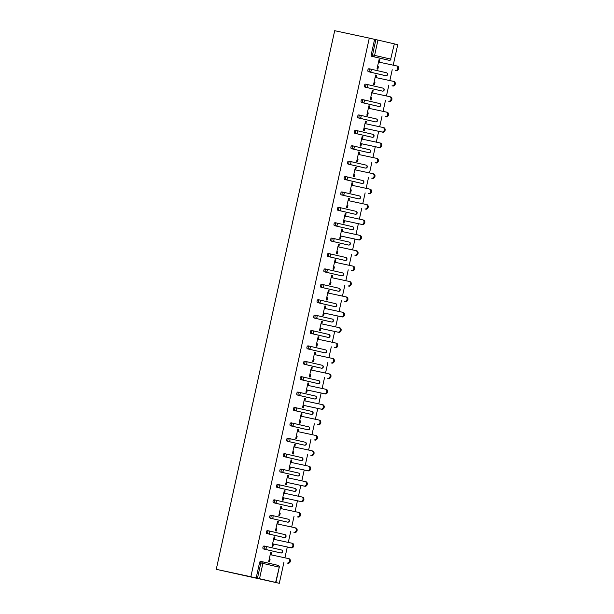 <?xml version="1.0" encoding="UTF-8"?>
<svg xmlns="http://www.w3.org/2000/svg" width="614" height="614" viewBox="0 0 614 614"><rect width="100%" height="100%" fill="white"/><g stroke="black" fill="none" stroke-linecap="round" stroke-linejoin="round"><path stroke-width="0.92" d="M279.27 567.183A1.512 1.512 0 0 0 278.127 565.379A1.512 1.236 -77 0 1 279.002 567.121L262.892 563.406L259.53 578.703L275.632 582.417L279.27 567.183L275.909 582.479L273.99 582.072L279.309 583.3L283.914 562.37M284.911 557.819L287.298 546.974M288.296 542.423L290.683 531.578M291.681 527.027L294.068 516.182M295.065 511.631L297.452 500.786M298.45 496.235L300.837 485.398M301.835 480.839L304.222 470.002M305.219 465.45L307.606 454.606M308.604 450.054L310.991 439.21M311.989 434.658L314.376 423.814M315.373 419.262L317.76 408.417M318.758 403.866L321.145 393.029M322.143 388.47L324.53 377.633M325.527 373.082L327.914 362.237M328.912 357.686L331.299 346.841M332.297 342.29L334.684 331.445M335.681 326.894L338.068 316.049M339.066 311.498L341.453 300.66M342.451 296.101L344.838 285.264M345.836 280.713L348.222 269.868M349.22 265.317L351.607 254.472M352.605 249.921L354.992 239.076M355.99 234.525L358.376 223.68M359.374 219.129L361.761 208.284M362.759 203.733L365.146 192.896M366.144 188.337L368.53 177.5M369.528 172.948L371.915 162.104M372.913 157.552L375.3 146.708M376.298 142.156L378.684 131.312M379.682 126.76L382.069 115.916M383.067 111.364L385.454 100.527M386.452 95.968L388.839 85.131M389.836 80.58L392.223 69.735M393.221 65.184L397.734 44.676L394.318 43.893M279.309 583.3L216.266 569.324L334.691 30.7L369.283 38.122L250.857 576.746L216.266 569.324M394.058 43.794L377.955 40.087L374.594 55.383L390.696 59.09L394.326 43.855L390.696 59.09A1.512 1.236 103 0 1 389.161 60.31L371.769 56.319A1.512 0.875 -77.9 0 1 371.24 54.646L374.601 39.35L369.283 38.122M371.24 54.646L372.529 54.922L375.891 39.626L374.601 39.35M375.891 39.626L377.955 40.087M378.377 66.765L377.848 69.182L376.996 68.983L379.053 59.612L379.912 59.804L379.053 59.619M379.383 62.214L379.912 59.804M250.857 576.746L256.176 577.974L259.545 562.677A1.512 0.875 -77.9 0 1 260.712 561.388A1.512 0.875 -77.9 0 1 260.72 561.396L261.994 561.664A1.512 0.875 -77.9 0 1 262.009 561.672A1.512 1.236 -77 0 0 262.009 561.672A1.512 1.512 0 0 0 262.001 561.664A1.512 0.875 -77.9 0 0 260.835 562.954L259.545 562.677M387.871 60.034L387.879 60.034A1.512 0.875 -77.9 0 1 387.879 60.034A1.512 0.875 -77.9 0 1 387.871 60.034L371.769 56.319M279.562 552.669L280.851 552.945A1.512 0.875 -77.9 0 1 280.851 552.945A1.512 1.512 0 0 0 282.655 551.786A1.512 1.512 0 0 0 281.511 549.99A1.512 1.236 -77 0 1 282.386 551.725A1.512 1.236 103 0 1 280.851 552.945L279.554 552.669A1.512 0.875 -77.9 0 1 279.562 552.669A1.512 0.875 -77.9 0 1 279.554 552.669L263.452 548.954A1.512 0.875 -77.9 0 1 262.93 547.281A1.512 0.875 -77.9 0 1 264.097 545.999A1.512 0.875 -77.9 0 1 264.104 545.999L265.378 546.268M268.809 530.887L284.881 534.587A1.512 1.236 -77 0 1 285.771 536.329A1.512 1.236 103 0 1 284.236 537.549L282.939 537.273A1.512 0.875 -77.9 0 1 282.947 537.273A1.512 0.875 -77.9 0 1 282.939 537.273L266.837 533.566A1.512 0.875 -77.9 0 1 266.315 531.885A1.512 0.875 -77.9 0 1 267.481 530.603A1.512 0.875 -77.9 0 1 267.489 530.603L268.763 530.88A1.512 1.236 -77 0 0 268.778 530.88A1.512 0.875 -77.9 0 1 268.778 530.88A1.512 1.512 0 0 0 268.771 530.88A1.512 1.236 -77 0 1 269.661 532.622A1.512 1.236 103 0 1 268.126 533.842L266.837 533.566M286.339 521.877A1.512 0.875 -77.9 0 1 286.331 521.877A1.512 0.875 -77.9 0 1 286.324 521.877L270.221 518.17A1.512 0.875 -77.9 0 1 269.699 516.489A1.512 0.875 -77.9 0 1 270.866 515.207A1.512 0.875 -77.9 0 1 270.874 515.207L272.148 515.484A1.512 0.875 -77.9 0 1 272.163 515.484A1.512 1.236 -77 0 1 272.179 515.491L288.265 519.191A1.512 1.236 -77 0 1 288.281 519.198L272.179 515.491A1.512 1.512 0 0 0 272.156 515.484A1.512 0.875 -77.9 0 0 270.989 516.765A1.512 0.875 102.1 0 0 271.518 518.446L270.221 518.17M291.028 506.765A1.512 0.875 -77.9 0 1 291.013 506.765L289.716 506.481A1.512 0.875 -77.9 0 1 289.716 506.481A1.512 0.875 -77.9 0 1 289.708 506.481L273.606 502.774A1.512 0.875 -77.9 0 1 273.084 501.093A1.512 0.875 -77.9 0 1 274.251 499.811A1.512 0.875 -77.9 0 1 274.258 499.811L275.532 500.088A1.512 0.875 -77.9 0 1 275.548 500.088A1.512 1.236 -77 0 1 275.563 500.095L291.65 503.802A1.512 1.236 -77 0 0 291.65 503.802L275.563 500.095A1.512 1.512 0 0 0 275.54 500.088A1.512 0.875 -77.9 0 0 274.374 501.377A1.512 0.875 102.1 0 0 274.903 503.05L273.606 502.774M293.101 491.093L294.398 491.369A1.512 1.512 0 0 0 296.194 490.21A1.512 1.512 0 0 0 295.05 488.406A1.512 1.236 -77 0 1 295.925 490.141A1.512 1.236 103 0 1 294.39 491.361L293.093 491.085A1.512 0.875 -77.9 0 1 293.101 491.093A1.512 0.875 -77.9 0 1 293.093 491.085L276.991 487.378A1.512 0.875 -77.9 0 1 276.469 485.705A1.512 0.875 -77.9 0 1 277.635 484.415A1.512 0.875 -77.9 0 1 277.643 484.415L278.917 484.692A1.512 0.875 -77.9 0 1 278.933 484.692A1.512 1.236 -77 0 1 278.948 484.699L295.035 488.406A1.512 1.236 -77 0 1 295.05 488.406L278.948 484.699A1.512 1.512 0 0 0 278.925 484.692A1.512 0.875 -77.9 0 0 277.758 485.981A1.512 0.875 102.1 0 0 278.288 487.654L276.991 487.378M296.485 475.696L297.782 475.973A1.512 0.875 -77.9 0 1 297.775 475.973A1.512 1.512 0 0 0 299.578 474.814A1.512 1.512 0 0 0 298.435 473.01A1.512 1.236 -77 0 1 299.31 474.752A1.512 1.236 103 0 1 297.775 475.973L296.485 475.696A1.512 0.875 -77.9 0 1 296.485 475.696L280.375 471.982A1.512 0.875 -77.9 0 1 279.854 470.309A1.512 0.875 -77.9 0 1 281.02 469.019A1.512 0.875 -77.9 0 1 281.028 469.027L282.302 469.296M285.733 453.915L301.804 457.614A1.512 1.236 -77 0 1 302.694 459.356A1.512 1.236 103 0 1 301.159 460.577L299.87 460.3A1.512 0.875 -77.9 0 1 299.87 460.3L283.76 456.586A1.512 0.875 -77.9 0 1 283.238 454.913A1.512 0.875 -77.9 0 1 284.405 453.623A1.512 0.875 -77.9 0 1 284.412 453.631L285.687 453.899A1.512 1.236 -77 0 0 285.702 453.907A1.512 0.875 -77.9 0 1 285.702 453.907A1.512 1.512 0 0 0 285.694 453.907A1.512 1.236 -77 0 1 286.592 455.642A1.512 1.236 103 0 1 285.057 456.87L283.76 456.586M303.262 444.904A1.512 0.875 -77.9 0 1 303.255 444.904L287.145 441.197A1.512 0.875 -77.9 0 1 286.623 439.517A1.512 0.875 -77.9 0 1 287.789 438.235A1.512 0.875 -77.9 0 1 287.797 438.235L289.071 438.511A1.512 0.875 -77.9 0 1 289.087 438.511A1.512 1.236 -77 0 1 289.102 438.511L305.189 442.218A1.512 1.236 -77 0 0 305.189 442.218L289.102 438.511A1.512 1.512 0 0 0 289.079 438.511A1.512 0.875 -77.9 0 0 287.912 439.793A1.512 0.875 102.1 0 0 288.442 441.474L287.145 441.197M306.647 429.508L307.936 429.785A1.512 0.875 -77.9 0 1 307.929 429.785A1.512 1.512 0 0 0 309.732 428.633A1.512 1.512 0 0 0 308.589 426.83A1.512 1.236 -77 0 1 309.464 428.564A1.512 1.236 103 0 1 307.929 429.785L306.647 429.508A1.512 0.875 -77.9 0 1 306.639 429.508L290.529 425.801A1.512 0.875 -77.9 0 1 290.008 424.12A1.512 0.875 -77.9 0 1 291.174 422.839A1.512 0.875 -77.9 0 1 291.182 422.839L292.456 423.115A1.512 0.875 -77.9 0 1 292.471 423.115A1.512 1.236 -77 0 1 292.487 423.123L308.573 426.822A1.512 1.236 -77 0 1 308.589 426.83L292.487 423.123A1.512 1.512 0 0 0 292.464 423.115A1.512 0.875 -77.9 0 0 291.297 424.397A1.512 0.875 102.1 0 0 291.827 426.078L290.529 425.801M311.344 414.396A1.512 0.875 -77.9 0 1 311.321 414.389A1.512 1.512 0 0 0 313.117 413.237A1.512 1.512 0 0 0 311.973 411.434A1.512 1.236 -77 0 1 312.848 413.168A1.512 1.236 103 0 1 311.313 414.389L310.024 414.112A1.512 0.875 -77.9 0 1 310.032 414.112A1.512 0.875 -77.9 0 1 310.024 414.112L293.922 410.405A1.512 0.875 -77.9 0 1 293.392 408.724A1.512 0.875 -77.9 0 1 294.559 407.443A1.512 0.875 -77.9 0 1 294.567 407.443L295.841 407.719A1.512 0.875 -77.9 0 1 295.856 407.719L311.958 411.434A1.512 1.236 -77 0 1 311.973 411.434L295.871 407.727A1.512 1.236 -77 0 0 295.856 407.719A1.512 1.512 0 0 0 295.848 407.719A1.512 0.875 -77.9 0 0 294.682 409.001A1.512 0.875 102.1 0 0 295.211 410.682L293.922 410.405M313.416 398.724L314.706 399A1.512 0.875 -77.9 0 1 314.698 398.993A1.512 1.512 0 0 0 316.502 397.841A1.512 1.512 0 0 0 315.358 396.038A1.512 1.236 -77 0 1 316.233 397.772A1.512 1.236 103 0 1 314.698 398.993L313.416 398.724A1.512 0.875 -77.9 0 1 313.409 398.716L297.306 395.009A1.512 0.875 -77.9 0 1 296.777 393.336A1.512 0.875 -77.9 0 1 297.943 392.047A1.512 0.875 -77.9 0 1 297.951 392.047L299.225 392.323M316.809 383.328A1.512 0.875 -77.9 0 1 316.801 383.328A1.512 0.875 -77.9 0 1 316.793 383.32L300.691 379.613A1.512 0.875 -77.9 0 1 300.162 377.94A1.512 0.875 -77.9 0 1 301.328 376.651A1.512 0.875 -77.9 0 1 301.336 376.651L302.618 376.927A1.512 1.236 -77 0 0 302.625 376.935A1.512 0.875 -77.9 0 1 302.625 376.935A1.512 1.512 0 0 0 302.618 376.927A1.512 1.236 -77 0 1 303.516 378.669A1.512 1.236 103 0 1 301.981 379.889L300.691 379.613M320.178 367.932L320.186 367.932A1.512 0.875 -77.9 0 1 320.186 367.932A1.512 0.875 -77.9 0 1 320.178 367.932L304.076 364.217A1.512 0.875 -77.9 0 1 303.546 362.544A1.512 0.875 -77.9 0 1 304.713 361.255A1.512 0.875 -77.9 0 1 304.721 361.262L306.002 361.531A1.512 0.875 -77.9 0 1 306.01 361.539A1.512 1.236 -77 0 1 306.025 361.539L322.12 365.246A1.512 1.236 -77 0 0 322.12 365.246L306.025 361.539A1.512 1.512 0 0 0 306.002 361.531A1.512 0.875 -77.9 0 0 304.836 362.82A1.512 0.875 102.1 0 0 305.365 364.493L304.076 364.217M323.57 352.536L324.86 352.812A1.512 0.875 -77.9 0 1 324.852 352.812A1.512 1.512 0 0 0 326.656 351.653A1.512 1.512 0 0 0 325.512 349.857A1.512 1.236 -77 0 1 326.387 351.592A1.512 1.236 103 0 1 324.852 352.812L323.563 352.536A1.512 0.875 -77.9 0 1 323.57 352.536A1.512 0.875 -77.9 0 1 323.563 352.536L307.461 348.829A1.512 0.875 -77.9 0 1 306.931 347.148A1.512 0.875 -77.9 0 1 308.098 345.866A1.512 0.875 -77.9 0 1 308.105 345.866L309.395 346.142A1.512 1.236 -77 0 1 309.41 346.142L325.504 349.85A1.512 1.236 -77 0 0 325.504 349.85L309.41 346.142A1.512 1.512 0 0 0 309.395 346.142A1.512 0.875 -77.9 0 0 308.22 347.424A1.512 0.875 102.1 0 0 308.75 349.105L307.461 348.829M326.955 337.14L328.244 337.416A1.512 1.512 0 0 0 330.04 336.265A1.512 1.512 0 0 0 328.897 334.461A1.512 1.236 -77 0 1 329.772 336.196A1.512 1.236 103 0 1 328.237 337.416L326.947 337.14A1.512 0.875 -77.9 0 1 326.955 337.14A1.512 0.875 -77.9 0 1 326.947 337.14L310.845 333.433A1.512 0.875 -77.9 0 1 310.316 331.752A1.512 0.875 -77.9 0 1 311.482 330.47A1.512 0.875 -77.9 0 1 311.49 330.47L312.772 330.746M316.195 315.358L332.274 319.057A1.512 1.236 -77 0 1 333.156 320.8A1.512 1.236 103 0 1 331.621 322.02L330.332 321.744A1.512 0.875 -77.9 0 1 330.34 321.744A1.512 0.875 -77.9 0 1 330.332 321.744L314.23 318.037A1.512 0.875 -77.9 0 1 313.7 316.356A1.512 0.875 -77.9 0 1 314.867 315.074A1.512 0.875 -77.9 0 1 314.875 315.074L316.156 315.35A1.512 1.236 -77 0 0 316.164 315.35L316.164 315.35A1.512 1.512 0 0 0 316.164 315.35A1.512 1.236 -77 0 1 317.054 317.093A1.512 1.236 103 0 1 315.519 318.313L314.23 318.037M333.732 306.355A1.512 0.875 -77.9 0 1 333.724 306.348A1.512 0.875 -77.9 0 1 333.717 306.348L317.615 302.641A1.512 0.875 -77.9 0 1 317.085 300.967A1.512 0.875 -77.9 0 1 318.252 299.678A1.512 0.875 -77.9 0 1 318.259 299.678L319.541 299.954A1.512 0.875 -77.9 0 1 319.556 299.954A1.512 1.236 -77 0 1 319.564 299.962A1.512 1.512 0 0 0 319.549 299.954A1.512 0.875 -77.9 0 0 318.374 301.244A1.512 0.875 102.1 0 0 318.904 302.917L317.615 302.641M337.101 290.952L338.391 291.228L337.109 290.959A1.512 0.875 -77.9 0 1 337.109 290.959A1.512 0.875 -77.9 0 1 337.101 290.952L320.999 287.245A1.512 0.875 -77.9 0 1 320.47 285.571A1.512 0.875 -77.9 0 1 321.636 284.282A1.512 0.875 -77.9 0 1 321.644 284.282L322.926 284.558A1.512 0.875 -77.9 0 1 322.941 284.558A1.512 1.236 -77 0 1 322.949 284.566L339.043 288.273A1.512 1.236 -77 0 0 339.043 288.273L322.949 284.566A1.512 1.512 0 0 0 322.933 284.558A1.512 0.875 -77.9 0 0 321.759 285.848A1.512 0.875 102.1 0 0 322.289 287.521L320.999 287.245M341.806 275.839A1.512 0.875 -77.9 0 1 341.783 275.839A1.512 1.512 0 0 0 343.579 274.681A1.512 1.512 0 0 0 342.443 272.877A1.512 1.236 -77 0 1 343.31 274.619A1.512 1.236 103 0 1 341.775 275.839L340.486 275.563A1.512 0.875 -77.9 0 1 340.494 275.563A1.512 0.875 -77.9 0 1 340.486 275.563L324.384 271.849A1.512 0.875 -77.9 0 1 323.854 270.175A1.512 0.875 -77.9 0 1 325.021 268.886A1.512 0.875 -77.9 0 1 325.029 268.894L326.31 269.162A1.512 0.875 -77.9 0 1 326.326 269.17L342.428 272.877A1.512 1.236 -77 0 1 342.443 272.877L326.333 269.17A1.512 1.236 -77 0 0 326.326 269.17A1.512 1.512 0 0 0 326.318 269.162A1.512 0.875 -77.9 0 0 325.144 270.452A1.512 0.875 102.1 0 0 325.673 272.125L324.384 271.849M343.878 260.167L345.168 260.443A1.512 1.512 0 0 0 346.964 259.285A1.512 1.512 0 0 0 345.828 257.481A1.512 1.236 -77 0 1 346.695 259.223A1.512 1.236 103 0 1 345.16 260.443L343.871 260.167A1.512 0.875 -77.9 0 1 343.878 260.167A1.512 0.875 -77.9 0 1 343.871 260.167L327.769 256.452A1.512 0.875 -77.9 0 1 327.239 254.779A1.512 0.875 -77.9 0 1 328.406 253.498A1.512 0.875 -77.9 0 1 328.413 253.498L329.695 253.766M347.263 244.771L348.552 245.047A1.512 0.875 -77.9 0 1 348.545 245.047A1.512 1.512 0 0 0 350.348 243.888A1.512 1.512 0 0 0 349.212 242.093A1.512 1.236 -77 0 1 350.08 243.827A1.512 1.236 103 0 1 348.545 245.047L347.255 244.771A1.512 0.875 -77.9 0 1 347.263 244.771A1.512 0.875 -77.9 0 1 347.255 244.771L331.153 241.064A1.512 0.875 -77.9 0 1 330.624 239.383A1.512 0.875 -77.9 0 1 331.79 238.102A1.512 0.875 -77.9 0 1 331.798 238.102L333.08 238.378A1.512 1.236 -77 0 0 333.095 238.378A1.512 0.875 -77.9 0 1 333.095 238.378A1.512 1.512 0 0 0 333.087 238.378A1.512 1.236 -77 0 1 333.978 240.12A1.512 1.236 103 0 1 332.443 241.34L331.153 241.064M350.655 229.375A1.512 0.875 -77.9 0 1 350.648 229.375A1.512 0.875 -77.9 0 1 350.64 229.375L334.538 225.668A1.512 0.875 -77.9 0 1 334.008 223.987A1.512 0.875 -77.9 0 1 335.183 222.705L336.464 222.982A1.512 1.236 -77 0 0 336.48 222.982A1.512 0.875 -77.9 0 1 336.48 222.982A1.512 1.512 0 0 0 336.472 222.982A1.512 1.236 -77 0 1 337.362 224.724A1.512 1.236 103 0 1 335.827 225.944L334.538 225.668M354.025 213.979L354.032 213.979A1.512 0.875 -77.9 0 1 354.032 213.979A1.512 0.875 -77.9 0 1 354.025 213.979L337.923 210.272A1.512 0.875 -77.9 0 1 337.393 208.591A1.512 0.875 -77.9 0 1 338.567 207.309L339.849 207.586A1.512 0.875 -77.9 0 1 339.864 207.586A1.512 1.236 -77 0 1 339.88 207.593L355.966 211.3A1.512 1.236 -77 0 0 355.966 211.3L339.88 207.593A1.512 1.512 0 0 0 339.857 207.586A1.512 0.875 -77.9 0 0 338.682 208.875A1.512 0.875 102.1 0 0 339.212 210.548L337.923 210.272M358.729 198.867A1.512 0.875 -77.9 0 1 358.706 198.867A1.512 1.512 0 0 0 360.502 197.708A1.512 1.512 0 0 0 359.367 195.904A1.512 1.236 -77 0 1 360.234 197.639A1.512 1.236 103 0 1 358.699 198.859L357.409 198.583A1.512 0.875 -77.9 0 1 357.417 198.591A1.512 0.875 -77.9 0 1 357.409 198.583L341.307 194.876A1.512 0.875 -77.9 0 1 340.778 193.203A1.512 0.875 -77.9 0 1 341.952 191.913A1.512 0.875 -77.9 0 1 341.96 191.913L343.234 192.19A1.512 0.875 -77.9 0 1 343.249 192.19L359.351 195.904A1.512 1.236 -77 0 1 359.367 195.904L343.264 192.197A1.512 1.236 -77 0 0 343.249 192.19A1.512 1.512 0 0 0 343.241 192.19A1.512 0.875 -77.9 0 0 342.067 193.479A1.512 0.875 102.1 0 0 342.597 195.152L341.307 194.876M360.802 183.195L362.091 183.471A1.512 0.875 -77.9 0 1 362.091 183.471A1.512 1.512 0 0 0 363.887 182.312A1.512 1.512 0 0 0 362.751 180.508A1.512 1.236 -77 0 1 363.618 182.251A1.512 1.236 103 0 1 362.083 183.471L360.794 183.195A1.512 0.875 -77.9 0 1 360.802 183.195A1.512 0.875 -77.9 0 1 360.794 183.195L344.692 179.48A1.512 0.875 -77.9 0 1 344.162 177.807A1.512 0.875 -77.9 0 1 345.337 176.517A1.512 0.875 -77.9 0 1 345.344 176.517L346.618 176.794M350.041 161.413L366.121 165.112A1.512 1.236 -77 0 1 367.003 166.855A1.512 1.236 103 0 1 365.468 168.075L364.179 167.799A1.512 0.875 -77.9 0 1 364.186 167.799A1.512 0.875 -77.9 0 1 364.179 167.799L348.077 164.084A1.512 0.875 -77.9 0 1 347.547 162.411A1.512 0.875 -77.9 0 1 348.721 161.121A1.512 0.875 -77.9 0 1 348.729 161.129L350.003 161.398A1.512 1.236 -77 0 0 350.018 161.405A1.512 0.875 -77.9 0 1 350.018 161.405A1.512 1.512 0 0 0 350.011 161.405A1.512 1.236 -77 0 1 350.901 163.14A1.512 1.236 103 0 1 349.366 164.36L348.077 164.084M367.579 152.402A1.512 0.875 -77.9 0 1 367.571 152.402A1.512 0.875 -77.9 0 1 367.563 152.402L351.461 148.695A1.512 0.875 -77.9 0 1 350.932 147.015A1.512 0.875 -77.9 0 1 352.106 145.733A1.512 0.875 -77.9 0 1 352.114 145.733L353.388 146.002A1.512 0.875 -77.9 0 1 353.403 146.009A1.512 1.236 -77 0 1 353.418 146.009L369.505 149.716A1.512 1.236 -77 0 1 369.521 149.724L353.418 146.009A1.512 1.512 0 0 0 353.395 146.009A1.512 0.875 -77.9 0 0 352.221 147.291A1.512 0.875 102.1 0 0 352.751 148.972L351.461 148.695M370.948 137.006L370.956 137.006A1.512 0.875 -77.9 0 1 370.956 137.006A1.512 0.875 -77.9 0 1 370.948 137.006L354.846 133.299A1.512 0.875 -77.9 0 1 354.316 131.619A1.512 0.875 -77.9 0 1 355.491 130.337A1.512 0.875 -77.9 0 1 355.498 130.337L356.772 130.613A1.512 0.875 -77.9 0 1 356.788 130.613A1.512 1.236 -77 0 1 356.803 130.613L372.89 134.32A1.512 1.236 -77 0 0 372.89 134.32L356.803 130.613A1.512 1.512 0 0 0 356.78 130.613A1.512 0.875 -77.9 0 0 355.606 131.895A1.512 0.875 102.1 0 0 356.135 133.576L354.846 133.299M375.653 121.894A1.512 0.875 -77.9 0 1 375.63 121.887A1.512 1.512 0 0 0 377.426 120.735A1.512 1.512 0 0 0 376.29 118.932A1.512 1.236 -77 0 1 377.157 120.666A1.512 1.236 103 0 1 375.622 121.887L374.333 121.61A1.512 0.875 -77.9 0 1 374.34 121.61A1.512 0.875 -77.9 0 1 374.333 121.61L358.231 117.903A1.512 0.875 -77.9 0 1 357.701 116.223A1.512 0.875 -77.9 0 1 358.875 114.941A1.512 0.875 -77.9 0 1 358.883 114.941L360.157 115.217A1.512 0.875 -77.9 0 1 360.172 115.217A1.512 1.236 -77 0 1 360.188 115.225L376.275 118.924A1.512 1.236 -77 0 1 376.29 118.932L360.188 115.225A1.512 1.512 0 0 0 360.165 115.217A1.512 0.875 -77.9 0 0 358.99 116.499A1.512 0.875 102.1 0 0 359.52 118.18L358.231 117.903M377.725 106.214L379.015 106.498A1.512 0.875 -77.9 0 1 379.015 106.498A1.512 1.512 0 0 0 380.81 105.339A1.512 1.512 0 0 0 379.675 103.536A1.512 1.236 -77 0 1 380.542 105.27A1.512 1.236 103 0 1 379.007 106.491L377.717 106.214A1.512 0.875 -77.9 0 1 377.725 106.214A1.512 0.875 -77.9 0 1 377.717 106.214L361.615 102.507A1.512 0.875 -77.9 0 1 361.086 100.834A1.512 0.875 -77.9 0 1 362.26 99.545A1.512 0.875 -77.9 0 1 362.268 99.545L363.542 99.821M366.972 84.433L383.044 88.14A1.512 1.236 -77 0 1 383.927 89.874A1.512 1.236 103 0 1 382.392 91.102L381.102 90.818A1.512 0.875 -77.9 0 1 381.11 90.826A1.512 0.875 -77.9 0 1 381.102 90.818L365 87.111A1.512 0.875 -77.9 0 1 364.47 85.438A1.512 0.875 -77.9 0 1 365.645 84.149A1.512 0.875 -77.9 0 1 365.652 84.149L366.926 84.425A1.512 1.236 -77 0 0 366.942 84.433A1.512 0.875 -77.9 0 1 366.942 84.433A1.512 1.512 0 0 0 366.934 84.425A1.512 1.236 -77 0 1 367.824 86.167A1.512 1.236 103 0 1 366.289 87.388L365 87.111M384.502 75.43A1.512 0.875 -77.9 0 1 384.494 75.43A1.512 0.875 -77.9 0 1 384.487 75.43L368.385 71.715A1.512 0.875 -77.9 0 1 367.855 70.042A1.512 0.875 -77.9 0 1 369.029 68.753A1.512 0.875 -77.9 0 1 369.037 68.76L370.311 69.029A1.512 0.875 -77.9 0 1 370.326 69.037A1.512 1.236 -77 0 1 370.342 69.037L386.429 72.744A1.512 1.236 -77 0 0 386.429 72.744L370.342 69.037A1.512 1.512 0 0 0 370.319 69.029A1.512 0.875 -77.9 0 0 369.144 70.318A1.512 0.875 102.1 0 0 369.674 71.991L368.385 71.715M375.998 77.602L376.528 75.2L375.668 75L373.611 84.379L374.463 84.578L374.993 82.161M372.284 90.396L373.143 90.596L372.284 90.411L370.227 99.775L371.079 99.967L371.608 97.549M372.614 92.998L373.143 90.596M368.899 105.792L369.758 105.992L368.899 105.808L366.842 115.171L367.694 115.363L368.223 112.945M369.229 108.394L369.758 105.992M365.514 121.188L366.374 121.388L365.514 121.204L363.457 130.559L364.309 130.759L364.839 128.341M365.844 123.79L366.374 121.388M362.13 136.584L362.989 136.776L362.13 136.592L360.073 145.955L360.925 146.155L361.454 143.737M362.46 139.186L362.989 136.776M359.075 154.582L359.604 152.172L358.745 151.98L356.688 161.352L357.54 161.551L358.069 159.133M355.36 167.376L356.22 167.568L355.36 167.384L353.303 176.748L354.155 176.947L354.685 174.529M355.69 169.971L356.22 167.568M351.976 182.765L352.835 182.964L351.976 182.78L349.919 192.144L350.771 192.335L351.3 189.918M352.306 185.367L352.835 182.964M348.591 198.161L349.45 198.36L348.591 198.176L346.534 207.54L347.386 207.732L347.915 205.314M348.921 200.763L349.45 198.36M345.206 213.557L346.058 213.756L345.206 213.572L343.149 222.936L344.001 223.128L344.531 220.71M345.536 216.159L346.058 213.756M342.151 231.555L342.673 229.152L341.821 228.953L339.765 238.324L340.616 238.524L341.146 236.106M338.767 246.951L339.289 244.541L338.437 244.349L336.38 253.72L337.232 253.92L337.761 251.502M335.052 259.745L335.904 259.937L335.052 259.753L332.995 269.116L333.847 269.316L334.377 266.898M335.382 262.347L335.904 259.937M331.667 275.133L332.519 275.333L331.667 275.149L329.611 284.512L330.462 284.712L330.992 282.294M331.997 277.735L332.519 275.333M328.283 290.529L329.135 290.729L328.283 290.545L326.226 299.908L327.078 300.1L327.607 297.683M328.613 293.131L329.135 290.729M324.898 305.925L325.75 306.125L324.898 305.941L322.841 315.304L323.693 315.496L324.223 313.079M325.228 308.527L325.75 306.125M321.836 323.923L322.365 321.521L321.513 321.322L319.457 330.693L320.308 330.892L320.838 328.475M318.451 339.319L318.981 336.909L318.129 336.718L316.072 346.089L316.924 346.288L317.453 343.871M314.744 352.114L315.596 352.306L314.744 352.121L312.687 361.485L313.539 361.684L314.069 359.267M315.066 354.715L315.596 352.306M311.359 367.502L312.211 367.702L311.359 367.517L309.303 376.881L310.154 377.08L310.684 374.663M311.682 370.104L312.211 367.702M307.975 382.898L308.827 383.098L307.975 382.913L305.918 392.277L306.77 392.469L307.299 390.051M308.297 385.5L308.827 383.098M304.59 398.294L305.442 398.494L304.59 398.309L302.533 407.673L303.385 407.865L303.915 405.447M304.912 400.896L305.442 398.494M301.528 416.292L302.057 413.89L301.205 413.69L299.148 423.069L300 423.261L300.53 420.843M298.143 431.688L298.673 429.278L297.821 429.086L295.764 438.457L296.616 438.657L297.145 436.239M294.436 444.482L295.288 444.674L294.436 444.49L292.379 453.853L293.231 454.053L293.761 451.635M294.758 447.084L295.288 444.674M291.051 459.878L291.903 460.07L291.051 459.886L288.994 469.249L289.846 469.449L290.376 467.031M291.374 462.48L291.903 460.07M287.667 475.267L288.519 475.466L287.667 475.282L285.602 484.646L286.462 484.845L286.991 482.42M287.989 477.869L288.519 475.466M284.282 490.663L285.134 490.862L284.282 490.678L282.217 500.042L283.077 500.233L283.607 497.816M284.604 493.265L285.134 490.862M281.22 508.661L281.749 506.258L280.897 506.059L278.833 515.438L279.692 515.63L280.222 513.212M277.835 524.057L278.365 521.654L277.513 521.455L275.448 530.826L276.308 531.026L276.837 528.608M274.128 536.851L274.98 537.043L274.128 536.859L272.063 546.222L272.923 546.422L273.453 544.004M274.45 539.453L274.98 537.043M270.743 552.247L271.595 552.439L270.743 552.255L268.679 561.618L269.538 561.818L270.068 559.4M271.066 554.849L271.595 552.439M256.176 577.974L257.466 578.25L260.835 562.954L262.892 563.406A1.512 1.236 -77 0 0 262.024 561.672L278.127 565.379A1.512 1.236 -77 0 0 278.111 565.379L262.04 561.68M259.53 578.703L257.466 578.25M376.528 75.2L375.668 75.015M359.604 152.172L358.745 151.988M342.673 229.152L341.821 228.968M339.289 244.541L338.437 244.357M322.365 321.521L321.513 321.337M318.981 336.909L318.129 336.725M302.057 413.89L301.205 413.706M298.673 429.278L297.821 429.102M281.749 506.258L280.897 506.074M278.365 521.654L277.513 521.47M397.304 66.066L397.281 66.066A2.326 1.896 103 0 1 397.304 66.066A2.326 1.896 103 0 1 398.632 68.745A2.326 1.896 103 0 1 396.283 70.602L395.424 70.41A2.326 1.896 -77 0 0 397.78 68.553A2.326 1.896 -77 0 0 396.444 65.875A2.326 1.896 -77 0 0 396.421 65.867L378.523 62.029M395.424 70.41L396.283 70.602M393.919 81.462L393.896 81.462A2.326 1.896 103 0 1 393.919 81.462A2.326 1.896 103 0 1 395.247 84.141A2.326 1.896 103 0 1 392.899 85.998L392.039 85.806A2.326 1.896 -77 0 0 394.395 83.941A2.326 1.896 -77 0 0 393.06 81.271A2.326 1.896 -77 0 0 393.037 81.263L375.139 77.418M392.039 85.806L392.899 85.998M389.698 96.667L390.512 96.858A2.326 1.896 103 0 1 390.535 96.858A2.326 1.896 103 0 1 391.862 99.537A2.326 1.896 103 0 1 389.514 101.394L388.654 101.195A2.326 1.896 -77 0 0 391.011 99.338A2.326 1.896 -77 0 0 389.675 96.667A2.326 1.896 -77 0 0 389.652 96.659L371.754 92.814M388.654 101.195L389.514 101.394M386.313 112.063L387.127 112.247A2.326 1.896 103 0 1 387.15 112.255A2.326 1.896 103 0 1 388.478 114.933A2.326 1.896 103 0 1 386.129 116.79L385.27 116.591A2.326 1.896 -77 0 0 387.626 114.734A2.326 1.896 -77 0 0 386.29 112.055A2.326 1.896 -77 0 0 386.267 112.055L368.369 108.21M385.27 116.591L386.129 116.79M382.929 127.459L383.742 127.643A2.326 1.896 103 0 1 383.765 127.651A2.326 1.896 103 0 1 385.093 130.329A2.326 1.896 103 0 1 382.745 132.187L381.885 131.987A2.326 1.896 -77 0 0 384.241 130.13A2.326 1.896 -77 0 0 382.906 127.451A2.326 1.896 -77 0 0 382.883 127.451L364.985 123.606M381.885 131.987L363.987 128.142M382.745 132.187L363.987 128.157M379.544 142.855L380.358 143.039A2.326 1.896 103 0 1 380.381 143.047A2.326 1.896 103 0 1 381.708 145.718A2.326 1.896 103 0 1 379.36 147.583L378.5 147.383A2.326 1.896 -77 0 0 380.857 145.526A2.326 1.896 -77 0 0 379.521 142.847A2.326 1.896 -77 0 0 379.498 142.839L361.6 139.002M378.5 147.383L360.602 143.538M379.36 147.583L360.602 143.553M376.996 158.443L376.973 158.435A2.326 1.896 103 0 1 376.996 158.443A2.326 1.896 103 0 1 378.324 161.114A2.326 1.896 103 0 1 375.975 162.971L375.116 162.779A2.326 1.896 -77 0 0 377.472 160.922A2.326 1.896 -77 0 0 376.136 158.243A2.326 1.896 -77 0 0 376.113 158.235L358.215 154.398M375.116 162.779L375.975 162.971M372.775 173.639L373.588 173.831A2.326 1.896 103 0 1 373.611 173.831A2.326 1.896 103 0 1 374.939 176.51A2.326 1.896 103 0 1 372.591 178.367L371.731 178.175A2.326 1.896 -77 0 0 374.087 176.318A2.326 1.896 -77 0 0 372.752 173.639A2.326 1.896 -77 0 0 372.729 173.632L354.831 169.794M371.731 178.175L372.591 178.367M369.39 189.035L370.204 189.227A2.326 1.896 103 0 1 370.227 189.227A2.326 1.896 103 0 1 371.554 191.906A2.326 1.896 103 0 1 369.206 193.763L368.346 193.563A2.326 1.896 -77 0 0 370.702 191.706A2.326 1.896 -77 0 0 369.367 189.035A2.326 1.896 -77 0 0 369.344 189.028L351.446 185.182M368.346 193.563L369.206 193.763M366.005 204.431L366.819 204.615A2.326 1.896 103 0 1 366.842 204.623A2.326 1.896 103 0 1 368.17 207.302A2.326 1.896 103 0 1 365.821 209.159L364.962 208.96A2.326 1.896 -77 0 0 367.318 207.102A2.326 1.896 -77 0 0 365.982 204.424A2.326 1.896 -77 0 0 365.959 204.424L348.061 200.578M364.962 208.96L365.821 209.159M363.45 220.019L363.434 220.012A2.326 1.896 103 0 1 363.45 220.019A2.326 1.896 103 0 1 364.785 222.698A2.326 1.896 103 0 1 362.437 224.555L361.577 224.356A2.326 1.896 -77 0 0 363.933 222.498A2.326 1.896 -77 0 0 362.598 219.82A2.326 1.896 -77 0 0 362.575 219.82L344.677 215.974M361.577 224.356L343.679 220.518M362.437 224.555L343.679 220.526M359.236 235.223L360.05 235.408A2.326 1.896 103 0 1 360.065 235.415A2.326 1.896 103 0 1 361.4 238.094A2.326 1.896 103 0 1 359.044 239.951L358.192 239.752A2.326 1.896 -77 0 0 360.548 237.894A2.326 1.896 -77 0 0 359.213 235.216A2.326 1.896 -77 0 0 359.19 235.208L341.292 231.371M358.192 239.752L340.294 235.906M359.044 239.951L340.294 235.922M355.851 250.619L356.665 250.804A2.326 1.896 103 0 1 356.68 250.811A2.326 1.896 103 0 1 358.016 253.482A2.326 1.896 103 0 1 355.659 255.34L354.808 255.148A2.326 1.896 -77 0 0 357.164 253.29A2.326 1.896 -77 0 0 355.828 250.612A2.326 1.896 -77 0 0 355.805 250.604L337.907 246.767M354.808 255.148L355.659 255.34M352.467 266.016L353.28 266.2A2.326 1.896 103 0 1 353.296 266.2A2.326 1.896 103 0 1 354.631 268.878A2.326 1.896 103 0 1 352.275 270.736L351.423 270.544A2.326 1.896 -77 0 0 353.779 268.686A2.326 1.896 -77 0 0 352.444 266.008A2.326 1.896 -77 0 0 352.421 266L334.523 262.163M351.423 270.544L352.275 270.736M349.082 281.404L349.888 281.596A2.326 1.896 103 0 1 349.911 281.596A2.326 1.896 103 0 1 351.246 284.274A2.326 1.896 103 0 1 348.89 286.132L348.038 285.932A2.326 1.896 -77 0 0 350.387 284.075A2.326 1.896 -77 0 0 349.059 281.404A2.326 1.896 -77 0 0 349.036 281.396L331.138 277.551M348.038 285.932L348.89 286.132M346.526 296.992L346.503 296.984A2.326 1.896 103 0 1 346.526 296.992A2.326 1.896 103 0 1 347.862 299.67A2.326 1.896 103 0 1 345.505 301.528L344.654 301.328A2.326 1.896 -77 0 0 347.002 299.471A2.326 1.896 -77 0 0 345.674 296.8A2.326 1.896 -77 0 0 345.651 296.792L327.753 292.947M344.654 301.328L345.505 301.528M343.142 312.388L343.119 312.38A2.326 1.896 103 0 1 343.142 312.388A2.326 1.896 103 0 1 344.477 315.066A2.326 1.896 103 0 1 342.121 316.924L341.269 316.724A2.326 1.896 -77 0 0 343.617 314.867A2.326 1.896 -77 0 0 342.29 312.188A2.326 1.896 -77 0 0 342.267 312.188L324.369 308.343M341.269 316.724L323.371 312.887M342.121 316.924L323.371 312.894M338.928 327.592L339.734 327.776A2.326 1.896 103 0 1 339.757 327.784A2.326 1.896 103 0 1 341.092 330.462A2.326 1.896 103 0 1 338.736 332.32L337.884 332.12A2.326 1.896 -77 0 0 340.233 330.263A2.326 1.896 -77 0 0 338.905 327.584A2.326 1.896 -77 0 0 338.882 327.584L320.984 323.739M337.884 332.12L319.986 328.275M338.736 332.32L319.986 328.29M335.543 342.988L336.349 343.172A2.326 1.896 103 0 1 336.372 343.18A2.326 1.896 103 0 1 337.708 345.851A2.326 1.896 103 0 1 335.351 347.708L334.5 347.516A2.326 1.896 -77 0 0 336.848 345.659A2.326 1.896 -77 0 0 335.52 342.98A2.326 1.896 -77 0 0 335.497 342.973L317.599 339.135M334.5 347.516L335.351 347.708M332.159 358.384L332.965 358.568A2.326 1.896 103 0 1 332.988 358.576A2.326 1.896 103 0 1 334.323 361.247A2.326 1.896 103 0 1 331.967 363.104L331.115 362.912A2.326 1.896 -77 0 0 333.463 361.055A2.326 1.896 -77 0 0 332.136 358.376A2.326 1.896 -77 0 0 332.113 358.369L314.214 354.531M331.115 362.912L331.967 363.104M329.603 373.964L329.58 373.964A2.326 1.896 103 0 1 329.603 373.964A2.326 1.896 103 0 1 330.938 376.643A2.326 1.896 103 0 1 328.582 378.5L327.73 378.308A2.326 1.896 -77 0 0 330.079 376.443A2.326 1.896 -77 0 0 328.751 373.772A2.326 1.896 -77 0 0 328.728 373.765L310.83 369.927M327.73 378.308L328.582 378.5M326.218 389.36L326.195 389.36A2.326 1.896 103 0 1 326.218 389.36A2.326 1.896 103 0 1 327.554 392.039A2.326 1.896 103 0 1 325.197 393.896L324.346 393.697A2.326 1.896 -77 0 0 326.694 391.839A2.326 1.896 -77 0 0 325.366 389.169A2.326 1.896 -77 0 0 325.343 389.161L307.445 385.316M324.346 393.697L306.447 389.859M325.197 393.896L306.44 389.867M322.005 404.565L322.81 404.749A2.326 1.896 103 0 1 322.834 404.756A2.326 1.896 103 0 1 324.169 407.435A2.326 1.896 103 0 1 321.813 409.292L320.961 409.093A2.326 1.896 -77 0 0 323.309 407.236A2.326 1.896 -77 0 0 321.982 404.557A2.326 1.896 -77 0 0 321.959 404.557L304.06 400.712M320.961 409.093L303.063 405.255M321.813 409.292L303.055 405.263M318.62 419.961L319.426 420.145A2.326 1.896 103 0 1 319.449 420.153A2.326 1.896 103 0 1 320.784 422.831A2.326 1.896 103 0 1 318.428 424.688L317.576 424.489A2.326 1.896 -77 0 0 319.925 422.632A2.326 1.896 -77 0 0 318.597 419.953A2.326 1.896 -77 0 0 318.574 419.953L300.676 416.108M317.576 424.489L318.428 424.688M315.235 435.357L316.041 435.541A2.326 1.896 103 0 1 316.064 435.549A2.326 1.896 103 0 1 317.4 438.219A2.326 1.896 103 0 1 315.043 440.084L314.191 439.885A2.326 1.896 -77 0 0 316.54 438.028A2.326 1.896 -77 0 0 315.212 435.349A2.326 1.896 -77 0 0 315.189 435.341L297.291 431.504M314.191 439.885L315.043 440.084M312.679 450.945L312.656 450.937A2.326 1.896 103 0 1 312.679 450.945A2.326 1.896 103 0 1 314.015 453.616A2.326 1.896 103 0 1 311.659 455.473L310.807 455.281A2.326 1.896 -77 0 0 313.155 453.424A2.326 1.896 -77 0 0 311.828 450.745A2.326 1.896 -77 0 0 311.805 450.737L293.906 446.9M310.807 455.281L311.659 455.473M309.295 466.333L309.272 466.333A2.326 1.896 103 0 1 309.295 466.333A2.326 1.896 103 0 1 310.63 469.012A2.326 1.896 103 0 1 308.274 470.869L307.422 470.677A2.326 1.896 -77 0 0 309.771 468.82A2.326 1.896 -77 0 0 308.443 466.141A2.326 1.896 -77 0 0 308.42 466.133L290.522 462.296M307.422 470.677L289.524 466.832M308.274 470.869L289.516 466.847M305.081 481.537L305.887 481.729A2.326 1.896 103 0 1 305.91 481.729A2.326 1.896 103 0 1 307.246 484.408A2.326 1.896 103 0 1 304.889 486.265L304.037 486.065A2.326 1.896 -77 0 0 306.386 484.208A2.326 1.896 -77 0 0 305.058 481.537A2.326 1.896 -77 0 0 305.035 481.529L287.137 477.684M304.037 486.065L286.139 482.228M304.889 486.265L286.132 482.243M301.697 496.933L302.502 497.117A2.326 1.896 103 0 1 302.525 497.125A2.326 1.896 103 0 1 303.861 499.804A2.326 1.896 103 0 1 301.505 501.661L300.653 501.461A2.326 1.896 -77 0 0 303.001 499.604A2.326 1.896 -77 0 0 301.674 496.933A2.326 1.896 -77 0 0 301.651 496.926L283.752 493.08M300.653 501.461L282.755 497.624M301.505 501.661L282.747 497.632M298.312 512.329L299.118 512.513A2.326 1.896 103 0 1 299.141 512.521A2.326 1.896 103 0 1 300.476 515.2A2.326 1.896 103 0 1 298.12 517.057L297.268 516.858A2.326 1.896 -77 0 0 299.617 515A2.326 1.896 -77 0 0 298.289 512.322A2.326 1.896 -77 0 0 298.266 512.322L280.368 508.476M297.268 516.858L298.12 517.057M295.756 527.917L295.733 527.91A2.326 1.896 103 0 1 295.756 527.917A2.326 1.896 103 0 1 297.084 530.596A2.326 1.896 103 0 1 294.735 532.453L293.883 532.254A2.326 1.896 -77 0 0 296.232 530.396A2.326 1.896 -77 0 0 294.904 527.718A2.326 1.896 -77 0 0 294.881 527.718L276.983 523.872M293.883 532.254L294.735 532.453M292.371 543.313L292.348 543.306A2.326 1.896 103 0 1 292.371 543.313A2.326 1.896 103 0 1 293.699 545.984A2.326 1.896 103 0 1 291.351 547.841L290.499 547.65A2.326 1.896 -77 0 0 292.847 545.792A2.326 1.896 -77 0 0 291.52 543.114A2.326 1.896 -77 0 0 291.496 543.106L273.598 539.269M290.499 547.65L272.601 543.804M291.351 547.841L272.593 543.82M288.158 558.517L288.964 558.702A2.326 1.896 103 0 1 288.987 558.702A2.326 1.896 103 0 1 290.315 561.38A2.326 1.896 103 0 1 287.966 563.238L287.114 563.046A2.326 1.896 -77 0 0 289.463 561.188A2.326 1.896 -77 0 0 288.135 558.51A2.326 1.896 -77 0 0 288.112 558.502L270.214 554.665M287.114 563.046L287.966 563.238M372.529 54.922L374.594 55.383A1.512 1.236 103 0 1 373.059 56.603A1.512 0.875 102.1 0 1 372.529 54.922M389.192 60.318A1.512 0.875 -77.9 0 1 389.169 60.31A1.512 0.875 -77.9 0 1 389.161 60.31A1.512 1.512 0 0 0 390.964 59.151M385.784 75.706A1.512 0.875 -77.9 0 1 385.776 75.706L385.776 75.706A1.512 1.236 103 0 0 387.311 74.486A1.512 1.236 -77 0 0 386.444 72.744A1.512 1.512 0 0 1 387.58 74.547A1.512 1.512 0 0 1 385.784 75.706L369.674 71.991A1.512 1.236 103 0 0 371.209 70.771A1.512 1.236 -77 0 0 370.342 69.037M382.392 91.102L366.289 87.388A1.512 0.875 102.1 0 1 365.76 85.714A1.512 0.875 -77.9 0 1 366.934 84.425L383.059 88.14A1.512 1.236 -77 0 0 383.044 88.14A1.512 1.512 0 0 1 384.195 89.943A1.512 1.512 0 0 1 382.399 91.102A1.512 0.875 -77.9 0 1 382.399 91.102A1.512 0.875 -77.9 0 1 382.392 91.102L381.11 90.826M363.588 99.829L379.659 103.536A1.512 1.236 -77 0 1 379.675 103.536L363.572 99.829A1.512 1.236 -77 0 0 363.557 99.821A1.512 0.875 -77.9 0 1 363.557 99.821A1.512 1.512 0 0 0 363.549 99.821A1.512 1.236 -77 0 1 364.44 101.563A1.512 1.236 103 0 1 362.905 102.784L361.615 102.507M379.015 106.498A1.512 0.875 -77.9 0 1 379.007 106.491L362.905 102.784A1.512 0.875 102.1 0 1 362.375 101.11A1.512 0.875 -77.9 0 1 363.549 99.821L362.26 99.545M374.34 121.61L375.63 121.887A1.512 0.875 -77.9 0 1 375.622 121.887L359.52 118.18A1.512 1.236 103 0 0 361.055 116.959A1.512 1.236 -77 0 0 360.188 115.225M372.268 137.29A1.512 0.875 -77.9 0 1 372.245 137.283A1.512 1.512 0 0 0 374.041 136.131A1.512 1.512 0 0 0 372.905 134.328A1.512 1.236 -77 0 1 373.772 136.062A1.512 1.236 103 0 1 372.237 137.283L356.135 133.576A1.512 1.236 103 0 0 357.67 132.355A1.512 1.236 -77 0 0 356.803 130.613M368.884 152.686A1.512 0.875 -77.9 0 1 368.861 152.679A1.512 1.512 0 0 0 370.656 151.52A1.512 1.512 0 0 0 369.521 149.724A1.512 1.236 -77 0 1 370.388 151.458A1.512 1.236 103 0 1 368.853 152.679L352.751 148.972A1.512 1.236 103 0 0 354.286 147.751A1.512 1.236 -77 0 0 353.418 146.009M365.468 168.075L349.366 164.36A1.512 0.875 102.1 0 1 348.836 162.687A1.512 0.875 -77.9 0 1 350.011 161.405L366.136 165.112A1.512 1.236 -77 0 0 366.121 165.112A1.512 1.512 0 0 1 367.272 166.916A1.512 1.512 0 0 1 365.476 168.075A1.512 0.875 -77.9 0 1 365.476 168.075A1.512 0.875 -77.9 0 1 365.468 168.075L364.186 167.799M362.091 183.471A1.512 0.875 -77.9 0 1 362.083 183.471L345.981 179.756A1.512 0.875 102.1 0 1 345.452 178.083A1.512 0.875 -77.9 0 1 346.626 176.794L362.736 180.508A1.512 1.236 -77 0 1 362.751 180.508L346.649 176.801A1.512 1.236 -77 0 0 346.634 176.801A1.512 0.875 -77.9 0 1 346.634 176.801A1.512 1.512 0 0 0 346.626 176.794A1.512 1.236 -77 0 1 347.516 178.536A1.512 1.236 103 0 1 345.981 179.756L344.692 179.48M357.417 198.591L358.706 198.867A1.512 0.875 -77.9 0 1 358.699 198.859L342.597 195.152A1.512 1.236 103 0 0 344.132 193.932A1.512 1.236 -77 0 0 343.264 192.197M355.345 214.263A1.512 0.875 -77.9 0 1 355.322 214.255A1.512 1.512 0 0 0 357.118 213.104A1.512 1.512 0 0 0 355.982 211.3A1.512 1.236 -77 0 1 356.849 213.035A1.512 1.236 103 0 1 355.314 214.255L339.212 210.548A1.512 1.236 103 0 0 340.747 209.328A1.512 1.236 -77 0 0 339.88 207.593M336.503 222.989L352.582 226.689A1.512 1.236 -77 0 0 352.582 226.689L336.487 222.989A1.512 0.875 -77.9 0 0 335.298 224.263A1.512 0.875 102.1 0 0 335.827 225.944L351.929 229.651A1.512 0.875 -77.9 0 1 351.929 229.651A1.512 1.512 0 0 0 353.733 228.5A1.512 1.512 0 0 0 352.597 226.696A1.512 1.236 -77 0 1 353.464 228.431A1.512 1.236 103 0 1 351.929 229.651L351.937 229.651A1.512 0.875 -77.9 0 0 351.96 229.659M333.118 238.386L349.197 242.085A1.512 1.236 -77 0 1 349.212 242.093L333.103 238.378A1.512 0.875 -77.9 0 0 331.913 239.66A1.512 0.875 102.1 0 0 332.443 241.34L348.545 245.047M345.168 260.443A1.512 0.875 -77.9 0 1 345.16 260.443L329.058 256.736A1.512 0.875 102.1 0 1 328.528 255.056A1.512 0.875 -77.9 0 1 329.703 253.774L345.812 257.481A1.512 1.236 -77 0 1 345.828 257.481L329.718 253.774A1.512 1.236 -77 0 0 329.71 253.774A1.512 0.875 -77.9 0 1 329.71 253.774A1.512 1.512 0 0 0 329.703 253.774A1.512 1.236 -77 0 1 330.593 255.508A1.512 1.236 103 0 1 329.058 256.736L327.769 256.452M340.494 275.563L341.783 275.839A1.512 0.875 -77.9 0 1 341.775 275.839L325.673 272.125A1.512 1.236 103 0 0 327.208 270.904A1.512 1.236 -77 0 0 326.333 269.17M338.398 291.236A1.512 0.875 -77.9 0 1 338.391 291.228A1.512 1.512 0 0 0 340.194 290.077A1.512 1.512 0 0 0 339.051 288.273A1.512 1.236 -77 0 1 339.926 290.008A1.512 1.236 103 0 1 338.391 291.228L322.289 287.521A1.512 1.236 103 0 0 323.824 286.301A1.512 1.236 -77 0 0 322.949 284.566M319.579 299.962L335.658 303.669A1.512 1.236 -77 0 0 335.658 303.669L319.564 299.962A1.512 1.236 -77 0 1 320.439 301.697A1.512 1.236 103 0 1 318.904 302.917L335.006 306.624A1.512 0.875 -77.9 0 1 335.006 306.624A1.512 1.512 0 0 0 336.81 305.473A1.512 1.512 0 0 0 335.666 303.669A1.512 1.236 -77 0 1 336.541 305.404A1.512 1.236 103 0 1 335.006 306.624L333.717 306.348L335.014 306.632M331.621 322.02L315.519 318.313A1.512 0.875 102.1 0 1 314.99 316.632A1.512 0.875 -77.9 0 1 316.164 315.35L332.281 319.065A1.512 1.236 -77 0 0 332.274 319.057A1.512 1.512 0 0 1 333.425 320.869A1.512 1.512 0 0 1 331.629 322.02A1.512 0.875 -77.9 0 1 331.621 322.02L330.34 321.744M328.244 337.416A1.512 0.875 -77.9 0 1 328.237 337.416L312.135 333.709A1.512 0.875 102.1 0 1 311.605 332.028A1.512 0.875 -77.9 0 1 312.779 330.746L328.889 334.453A1.512 1.236 -77 0 1 328.897 334.461L312.795 330.746A1.512 1.236 -77 0 0 312.779 330.746L312.779 330.746A1.512 1.512 0 0 0 312.779 330.746A1.512 1.236 -77 0 1 313.67 332.489A1.512 1.236 103 0 1 312.135 333.709L310.845 333.433M324.852 352.812L308.75 349.105A1.512 1.236 103 0 0 310.285 347.885A1.512 1.236 -77 0 0 309.41 346.142M321.475 368.208A1.512 0.875 -77.9 0 1 321.467 368.208A1.512 1.512 0 0 0 323.271 367.049A1.512 1.512 0 0 0 322.127 365.246A1.512 1.236 -77 0 1 323.002 366.988A1.512 1.236 103 0 1 321.467 368.208L305.365 364.493A1.512 1.236 103 0 0 306.9 363.273A1.512 1.236 -77 0 0 306.025 361.539M302.656 376.935L318.727 380.642A1.512 1.236 -77 0 0 318.727 380.642L302.641 376.935A1.512 0.875 -77.9 0 0 301.451 378.216A1.512 0.875 102.1 0 0 301.981 379.889L318.083 383.604A1.512 0.875 -77.9 0 1 318.083 383.604A1.512 1.512 0 0 0 319.886 382.445A1.512 1.512 0 0 0 318.743 380.642A1.512 1.236 -77 0 1 319.618 382.384A1.512 1.236 103 0 1 318.083 383.604L318.09 383.604A1.512 0.875 -77.9 0 0 318.113 383.604M299.271 392.331L315.343 396.038A1.512 1.236 -77 0 1 315.358 396.038L299.256 392.331A1.512 1.236 -77 0 0 299.241 392.323A1.512 0.875 -77.9 0 1 299.241 392.323A1.512 0.875 -77.9 0 0 298.066 393.612A1.512 0.875 102.1 0 0 298.596 395.286L297.306 395.009M314.698 398.993L298.596 395.286A1.512 1.236 103 0 0 300.131 394.065A1.512 1.236 -77 0 0 299.256 392.331A1.512 1.512 0 0 0 299.233 392.323L297.943 392.047M310.032 414.112L311.321 414.389A1.512 0.875 -77.9 0 1 311.313 414.389L295.211 410.682A1.512 1.236 103 0 0 296.746 409.461A1.512 1.236 -77 0 0 295.871 407.727M307.929 429.785L291.827 426.078A1.512 1.236 103 0 0 293.362 424.857A1.512 1.236 -77 0 0 292.487 423.123M304.575 445.188A1.512 0.875 -77.9 0 1 304.552 445.181A1.512 1.512 0 0 0 306.348 444.022A1.512 1.512 0 0 0 305.204 442.226A1.512 1.236 -77 0 1 306.079 443.96A1.512 1.236 103 0 1 304.544 445.181L288.442 441.474A1.512 1.236 103 0 0 289.977 440.253A1.512 1.236 -77 0 0 289.102 438.511M301.159 460.577L285.057 456.87A1.512 0.875 102.1 0 1 284.528 455.189A1.512 0.875 -77.9 0 1 285.694 453.907L301.819 457.614A1.512 1.236 -77 0 0 301.804 457.614A1.512 1.512 0 0 1 302.963 459.418A1.512 1.512 0 0 1 301.167 460.577A1.512 0.875 -77.9 0 1 301.159 460.577L299.87 460.3M282.348 469.303L298.419 473.01A1.512 1.236 -77 0 1 298.435 473.01L282.333 469.303A1.512 1.236 -77 0 0 282.317 469.303A1.512 0.875 -77.9 0 1 282.317 469.303A1.512 1.512 0 0 0 282.31 469.296A1.512 1.236 -77 0 1 283.207 471.038A1.512 1.236 103 0 1 281.673 472.258L280.375 471.982M297.775 475.973L281.673 472.258A1.512 0.875 102.1 0 1 281.143 470.585A1.512 0.875 -77.9 0 1 282.31 469.296L281.02 469.019M294.398 491.369A1.512 0.875 -77.9 0 1 294.39 491.361L278.288 487.654A1.512 1.236 103 0 0 279.823 486.434A1.512 1.236 -77 0 0 278.948 484.699M289.708 506.481L274.903 503.05A1.512 1.236 103 0 0 276.438 501.83A1.512 1.236 -77 0 0 275.563 500.095M287.644 522.161A1.512 0.875 -77.9 0 1 287.628 522.153A1.512 1.512 0 0 0 289.424 521.002A1.512 1.512 0 0 0 288.281 519.198A1.512 1.236 -77 0 1 289.156 520.933A1.512 1.236 103 0 1 287.621 522.153L271.518 518.446A1.512 1.236 103 0 0 273.053 517.226A1.512 1.236 -77 0 0 272.179 515.491M284.236 537.549L268.126 533.842A1.512 0.875 102.1 0 1 267.604 532.161A1.512 0.875 -77.9 0 1 268.771 530.88L284.896 534.594A1.512 1.236 -77 0 0 284.881 534.587A1.512 1.512 0 0 1 286.04 536.398A1.512 1.512 0 0 1 284.244 537.549A1.512 0.875 -77.9 0 1 284.244 537.549A1.512 0.875 -77.9 0 1 284.236 537.549L282.947 537.273M265.425 546.283L281.496 549.983A1.512 1.236 -77 0 1 281.511 549.99L265.409 546.276A1.512 1.236 -77 0 0 265.394 546.276A1.512 0.875 -77.9 0 1 265.394 546.276A1.512 1.512 0 0 0 265.386 546.276A1.512 1.236 -77 0 1 266.276 548.018A1.512 1.236 103 0 1 264.741 549.238L263.452 548.954M280.851 552.945L264.741 549.238A1.512 0.875 102.1 0 1 264.22 547.558A1.512 0.875 -77.9 0 1 265.386 546.276L264.097 545.999M292.54 505.537A1.512 1.236 -77 0 0 291.665 503.802A1.512 1.512 0 0 1 292.809 505.606A1.512 1.512 0 0 1 291.013 506.765A1.512 0.875 -77.9 0 1 291.005 506.757A1.512 1.236 103 0 0 292.54 505.537M369.029 68.753L370.319 69.029M365.645 84.149L366.934 84.425M358.875 114.941L360.165 115.217M355.491 130.337L356.78 130.613M352.106 145.733L353.395 146.009M348.721 161.121L350.011 161.405M345.337 176.517L346.626 176.794M341.952 191.913L343.241 192.19M338.567 207.309L339.857 207.586M335.183 222.705L336.472 222.982M331.79 238.102L333.087 238.378M328.406 253.498L329.703 253.774M325.021 268.886L326.318 269.162M321.636 284.282L322.933 284.558M318.252 299.678L319.549 299.954M314.867 315.074L316.164 315.35M311.482 330.47L312.779 330.746M308.098 345.866L309.395 346.142M304.713 361.255L306.002 361.531M301.328 376.651L302.618 376.927M294.559 407.443L295.848 407.719M291.174 422.839L292.464 423.115M287.789 438.235L289.079 438.511M284.405 453.623L285.694 453.907M277.635 484.415L278.925 484.692M274.251 499.811L275.54 500.088M270.866 515.207L272.156 515.484M267.481 530.603L268.771 530.88M260.712 561.388L262.001 561.664M390.535 96.858L389.675 96.667M387.15 112.255L386.29 112.055M383.765 127.651L382.906 127.451M380.381 143.047L379.521 142.847M373.611 173.831L372.752 173.639M370.227 189.227L369.367 189.035M366.842 204.623L365.982 204.424M360.065 235.415L359.213 235.216M356.68 250.811L355.828 250.612M353.296 266.2L352.444 266.008M349.911 281.596L349.059 281.404M339.757 327.784L338.905 327.584M336.372 343.18L335.52 342.98M332.988 358.576L332.136 358.376M322.834 404.756L321.982 404.557M319.449 420.153L318.597 419.953M316.064 435.549L315.212 435.349M305.91 481.729L305.058 481.537M302.525 497.125L301.674 496.933M299.141 512.521L298.289 512.322M288.987 558.702L288.135 558.51"/></g></svg>
